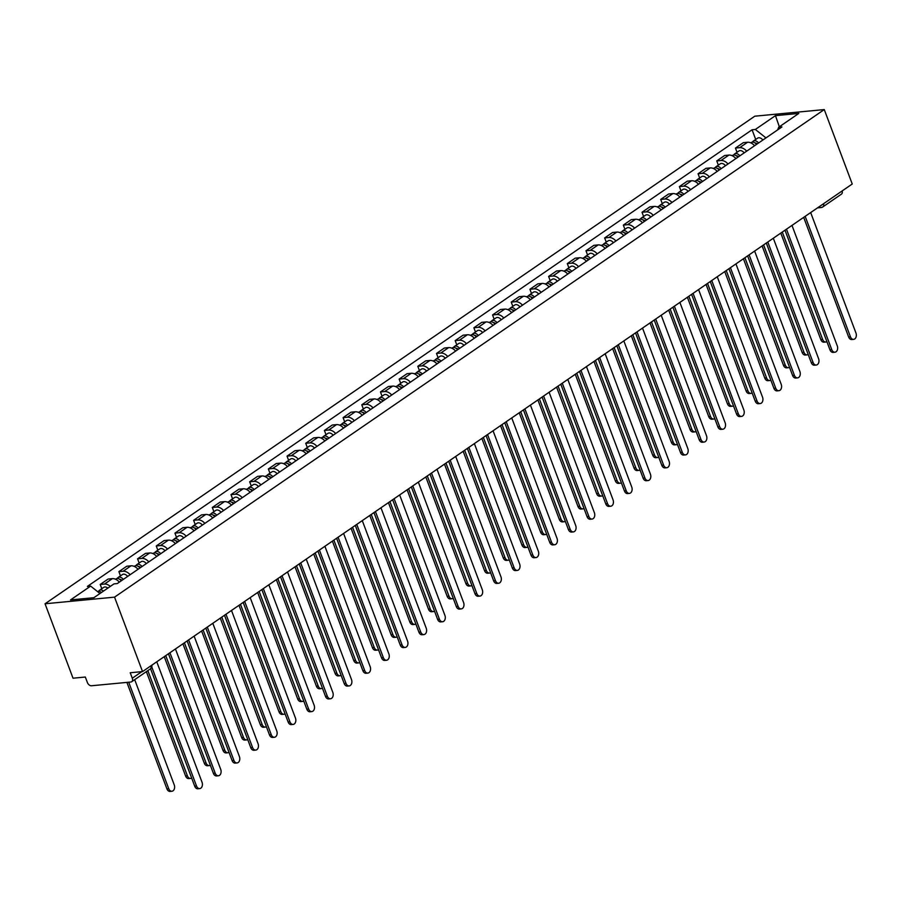<?xml version="1.0" encoding="UTF-8"?>
<svg xmlns="http://www.w3.org/2000/svg" width="901" height="901" viewBox="0 0 901 901"><rect width="100%" height="100%" fill="white"/><g stroke="black" fill="none" stroke-linecap="round" stroke-linejoin="round"><path stroke-width="1.35" d="M150.951 665.794A3.897 2.602 -124.5 0 1 150.276 668.959L131.704 681.708A3.897 2.602 -124.5 0 1 130.825 682.023L91.485 685.762A3.897 2.602 -124.5 0 1 87.386 682.507L85.325 677.034L73.026 678.205L45.05 603.771L114.54 597.149L824.269 109.573L852.245 184.007L142.527 671.583L114.54 597.149M824.269 109.573L754.779 116.195L45.05 603.771M131.704 681.708A3.897 2.602 -124.5 0 0 132.278 678.228L141.851 671.65M142.527 671.583L130.228 672.754L132.278 678.228M842.108 190.978A3.897 2.602 55.5 0 1 841.433 194.132L822.872 206.881A3.897 2.602 -124.5 0 0 823.548 203.727M754.599 145.725A8.976 5.992 -124.5 0 0 747.582 142.245L743.348 142.651L735.441 148.079L739.676 147.674A8.976 5.992 55.5 0 1 746.692 151.154M737.029 152.314L735.441 148.079M735.914 158.553A8.976 5.992 -124.5 0 0 728.898 155.085L724.663 155.49L716.757 160.919L720.991 160.513A8.976 5.992 55.5 0 1 728.008 163.982M718.345 165.142L716.757 160.919M717.23 171.393A8.976 5.992 -124.5 0 0 710.213 167.913L705.979 168.318L698.072 173.747L702.307 173.352A8.976 5.992 55.5 0 1 709.324 176.821M699.66 177.981L698.072 173.747M698.545 184.232A8.976 5.992 -124.5 0 0 691.529 180.752L687.294 181.157L679.388 186.586L683.622 186.18A8.976 5.992 55.5 0 1 690.639 189.661M680.976 190.821L679.388 186.586M679.861 197.06A8.976 5.992 -124.5 0 0 672.844 193.591L668.61 193.997L660.703 199.425L664.949 199.02A8.976 5.992 55.5 0 1 671.955 202.488M662.291 203.649L660.703 199.425M661.176 209.899A8.976 5.992 -124.5 0 0 654.16 206.419L649.925 206.825L642.019 212.253L646.265 211.859A8.976 5.992 55.5 0 1 653.27 215.328M643.607 216.488L642.019 212.253M642.492 222.738A8.976 5.992 -124.5 0 0 635.487 219.258L631.241 219.664L623.334 225.092L627.58 224.687A8.976 5.992 55.5 0 1 634.597 228.167M624.922 229.316L623.334 225.092M623.807 235.566A8.976 5.992 -124.5 0 0 616.802 232.098L612.556 232.503L604.65 237.932L608.896 237.526A8.976 5.992 55.5 0 1 615.912 240.995M606.249 242.155L604.65 237.932M605.134 248.406A8.976 5.992 -124.5 0 0 598.118 244.926L593.872 245.331L585.977 250.76L590.211 250.354A8.976 5.992 55.5 0 1 597.228 253.834M587.565 254.994L585.977 250.76M586.45 261.234A8.976 5.992 -124.5 0 0 579.433 257.765L575.187 258.17L567.292 263.599L571.527 263.193A8.976 5.992 55.5 0 1 578.543 266.673M568.88 267.822L567.292 263.599M567.765 274.073A8.976 5.992 -124.5 0 0 560.749 270.604L556.514 270.998L548.608 276.438L552.842 276.033A8.976 5.992 55.5 0 1 559.859 279.501M550.196 280.661L548.608 276.438M549.081 286.912A8.976 5.992 -124.5 0 0 542.064 283.432L537.829 283.838L529.923 289.266L534.158 288.861A8.976 5.992 55.5 0 1 541.174 292.341M531.511 293.501L529.923 289.266M530.396 299.74A8.976 5.992 -124.5 0 0 523.38 296.271L519.145 296.677L511.239 302.105L515.473 301.7A8.976 5.992 55.5 0 1 522.49 305.18M512.827 306.329L511.239 302.105M511.712 312.579A8.976 5.992 -124.5 0 0 504.695 309.111L500.46 309.505L492.554 314.945L496.789 314.539A8.976 5.992 55.5 0 1 503.805 318.008M494.142 319.168L492.554 314.945M493.027 325.419A8.976 5.992 -124.5 0 0 486.011 321.939L481.776 322.344L473.87 327.773L478.116 327.367A8.976 5.992 55.5 0 1 485.121 330.847M475.458 332.007L473.87 327.773M474.343 338.247A8.976 5.992 -124.5 0 0 467.337 334.778L463.091 335.183L455.185 340.612L459.431 340.206A8.976 5.992 55.5 0 1 466.436 343.686M456.773 344.835L455.185 340.612M455.658 351.086A8.976 5.992 -124.5 0 0 448.653 347.606L444.407 348.011L436.501 353.44L440.747 353.046A8.976 5.992 55.5 0 1 447.763 356.514M438.1 357.674L436.501 353.44M436.985 363.925A8.976 5.992 -124.5 0 0 429.968 360.445L425.722 360.85L417.816 366.279L422.062 365.874A8.976 5.992 55.5 0 1 429.079 369.354M419.415 370.514L417.816 366.279M418.301 376.753A8.976 5.992 -124.5 0 0 411.284 373.284L407.038 373.69L399.143 379.118L403.378 378.713A8.976 5.992 55.5 0 1 410.394 382.182M400.731 383.342L399.143 379.118M399.616 389.592A8.976 5.992 -124.5 0 0 392.599 386.112L388.365 386.518L380.459 391.946L384.693 391.552A8.976 5.992 55.5 0 1 391.71 395.021M382.047 396.181L380.459 391.946M380.932 402.432A8.976 5.992 -124.5 0 0 373.915 398.952L369.68 399.357L361.774 404.786L366.009 404.38A8.976 5.992 55.5 0 1 373.025 407.86M363.362 409.02L361.774 404.786M362.247 415.26A8.976 5.992 -124.5 0 0 355.231 411.791L350.996 412.196L343.09 417.625L347.324 417.219A8.976 5.992 55.5 0 1 354.341 420.688M344.678 421.848L343.09 417.625M343.563 428.099A8.976 5.992 -124.5 0 0 336.546 424.619L332.311 425.024L324.405 430.453L328.64 430.047A8.976 5.992 55.5 0 1 335.656 433.527M325.993 434.687L324.405 430.453M324.878 440.938A8.976 5.992 -124.5 0 0 317.862 437.458L313.627 437.863L305.721 443.292L309.967 442.887A8.976 5.992 55.5 0 1 316.972 446.367M307.309 447.515L305.721 443.292M306.194 453.766A8.976 5.992 -124.5 0 0 299.177 450.297L294.942 450.691L287.036 456.131L291.282 455.726A8.976 5.992 55.5 0 1 298.287 459.195M288.624 460.355L287.036 456.131M287.509 466.605A8.976 5.992 -124.5 0 0 280.504 463.125L276.258 463.531L268.352 468.959L272.598 468.554A8.976 5.992 55.5 0 1 279.614 472.034M269.94 473.194L268.352 468.959M268.836 479.433A8.976 5.992 -124.5 0 0 261.819 475.965L257.573 476.37L249.667 481.798L253.913 481.393A8.976 5.992 55.5 0 1 260.93 484.873M251.266 486.022L249.667 481.798M250.151 492.273A8.976 5.992 -124.5 0 0 243.135 488.804L238.889 489.198L230.994 494.638L235.229 494.232A8.976 5.992 55.5 0 1 242.245 497.701M232.582 498.861L230.994 494.638M231.467 505.112A8.976 5.992 -124.5 0 0 224.45 501.632L220.216 502.037L212.309 507.466L216.544 507.06A8.976 5.992 55.5 0 1 223.561 510.54M213.897 511.7L212.309 507.466M212.782 517.94A8.976 5.992 -124.5 0 0 205.766 514.471L201.531 514.876L193.625 520.305L197.86 519.9A8.976 5.992 55.5 0 1 204.876 523.38M195.213 524.528L193.625 520.305M194.098 530.779A8.976 5.992 -124.5 0 0 187.081 527.299L182.847 527.704L174.94 533.133L179.175 532.739A8.976 5.992 55.5 0 1 186.192 536.208M176.528 537.368L174.94 533.133M175.413 543.618A8.976 5.992 -124.5 0 0 168.397 540.138L164.162 540.544L156.256 545.972L160.491 545.567A8.976 5.992 55.5 0 1 167.507 549.047M157.844 550.207L156.256 545.972M156.729 556.446A8.976 5.992 -124.5 0 0 149.712 552.977L145.478 553.383L137.571 558.811L141.817 558.406A8.976 5.992 55.5 0 1 148.823 561.875M139.159 563.035L137.571 558.811M138.044 569.286A8.976 5.992 -124.5 0 0 131.028 565.805L126.793 566.211L118.887 571.639L123.133 571.245A8.976 5.992 55.5 0 1 130.138 574.714M120.475 575.874L118.887 571.639M119.36 582.125A8.976 5.992 -124.5 0 0 112.355 578.645L108.109 579.05L100.202 584.479L104.448 584.073A8.976 5.992 55.5 0 1 110.316 586.405M101.79 588.713L100.202 584.479M765.963 137.909L755.331 129.462L775.457 115.643L798.804 113.425L778.678 127.244L777.676 129.868M755.331 129.462L752.065 129.778L87.374 586.416L90.641 586.101L70.515 599.931L93.873 597.701L113.988 583.882L117.254 583.566L781.944 126.928L778.678 127.244M755.714 139.475L752.065 129.778M90.641 586.101L99.966 593.511M775.457 115.643L779.342 126.793M805.167 216.353L850.443 336.794A4.482 3.131 84.6 0 0 853.619 339.373L851.817 339.542A4.482 3.131 -95.4 0 1 848.629 336.963L803.681 217.378M853.619 339.373A4.482 3.131 84.6 0 0 855.95 333.01L810.675 212.568M757.155 143.969A2.343 1.565 -124.5 0 0 755.151 143.045M758.552 143A4.877 3.255 -124.5 0 0 753.315 141.119A4.877 3.255 -124.5 0 0 752.504 142.121M762.865 140.038A4.877 3.255 -124.5 0 0 757.628 138.157L753.315 141.119M782.282 232.075L822.647 339.44A4.482 3.131 84.6 0 0 825.823 342.02A4.482 3.131 84.6 0 0 826.881 341.637M756.513 144.397A4.877 3.255 -124.5 0 0 751.288 142.516L750.803 142.842M825.823 342.02L824.021 342.189A4.482 3.131 -95.4 0 1 820.834 339.621L780.795 233.1M786.483 229.192L831.758 349.633A4.482 3.131 84.6 0 0 834.934 352.201L833.132 352.381A4.482 3.131 -95.4 0 1 829.956 349.802L784.996 230.217M834.934 352.201A4.482 3.131 84.6 0 0 837.266 345.849L791.99 225.408M767.798 242.02L813.074 362.461A4.482 3.131 84.6 0 0 816.25 365.04L814.448 365.209A4.482 3.131 -95.4 0 1 811.272 362.641L766.312 243.045M816.25 365.04A4.482 3.131 84.6 0 0 818.581 358.677L773.317 238.236M749.125 254.859L794.389 375.3A4.482 3.131 84.6 0 0 797.576 377.879L795.763 378.048A4.482 3.131 -95.4 0 1 792.587 375.469L747.627 255.884M797.576 377.879A4.482 3.131 84.6 0 0 799.897 371.516L754.633 251.075M738.471 156.797A2.343 1.565 -124.5 0 0 736.466 155.873M739.867 155.839A4.877 3.255 -124.5 0 0 734.642 153.947A4.877 3.255 -124.5 0 0 733.831 154.949M744.181 152.877A4.877 3.255 -124.5 0 0 738.944 150.985L734.642 153.947M763.597 244.914L803.962 352.28A4.482 3.131 84.6 0 0 807.138 354.859A4.482 3.131 84.6 0 0 808.197 354.476M737.829 157.236A4.877 3.255 -124.5 0 0 732.603 155.355L732.119 155.682M807.138 354.859L805.336 355.028A4.482 3.131 -95.4 0 1 802.149 352.449L762.111 245.928M719.786 169.636A2.343 1.565 -124.5 0 0 717.782 168.712M721.183 168.678A4.877 3.255 -124.5 0 0 715.957 166.786A4.877 3.255 -124.5 0 0 715.146 167.789M725.496 165.716A4.877 3.255 -124.5 0 0 720.259 163.824L715.957 166.786M744.924 257.742L785.278 365.119A4.482 3.131 84.6 0 0 788.454 367.687A4.482 3.131 84.6 0 0 789.513 367.304M719.156 170.075A4.877 3.255 -124.5 0 0 713.919 168.183L713.434 168.521M788.454 367.687L786.652 367.856A4.482 3.131 -95.4 0 1 783.465 365.288L743.426 258.767M701.102 182.475A2.343 1.565 -124.5 0 0 699.097 181.551M702.498 181.506A4.877 3.255 -124.5 0 0 697.273 179.626A4.877 3.255 -124.5 0 0 696.462 180.628M706.812 178.544A4.877 3.255 -124.5 0 0 701.586 176.664L697.273 179.626M726.24 270.582L766.593 377.947A4.482 3.131 84.6 0 0 769.769 380.526A4.482 3.131 84.6 0 0 770.828 380.143M700.471 182.903A4.877 3.255 -124.5 0 0 695.234 181.022L694.75 181.349M769.769 380.526L767.967 380.695A4.482 3.131 -95.4 0 1 764.791 378.127L724.753 271.606M730.441 267.698L775.705 388.14A4.482 3.131 84.6 0 0 778.892 390.707L777.079 390.888A4.482 3.131 -95.4 0 1 773.903 388.308L728.954 268.712M778.892 390.707A4.482 3.131 84.6 0 0 781.212 384.355L735.948 263.914M711.756 280.526L757.02 400.968A4.482 3.131 84.6 0 0 760.207 403.547L758.394 403.716A4.482 3.131 -95.4 0 1 755.218 401.148L710.27 281.551M760.207 403.547A4.482 3.131 84.6 0 0 762.539 397.183L717.264 276.742M682.417 195.303A2.343 1.565 -124.5 0 0 680.413 194.379M683.825 194.346A4.877 3.255 -124.5 0 0 678.588 192.454A4.877 3.255 -124.5 0 0 677.777 193.456M688.127 191.384A4.877 3.255 -124.5 0 0 682.902 189.492L678.588 192.454M707.555 283.421L747.909 390.786A4.482 3.131 84.6 0 0 751.085 393.365A4.482 3.131 84.6 0 0 752.144 392.982M681.787 195.742A4.877 3.255 -124.5 0 0 676.55 193.861L676.065 194.188M751.085 393.365L749.283 393.534A4.482 3.131 -95.4 0 1 746.107 390.955L706.069 284.434M663.733 208.142A2.343 1.565 -124.5 0 0 661.728 207.219M665.141 207.174A4.877 3.255 -124.5 0 0 659.904 205.293A4.877 3.255 -124.5 0 0 659.093 206.295M669.443 204.212A4.877 3.255 -124.5 0 0 664.217 202.331L659.904 205.293M688.871 296.249L729.224 403.625A4.482 3.131 84.6 0 0 732.412 406.193A4.482 3.131 84.6 0 0 733.459 405.81M663.102 208.581A4.877 3.255 -124.5 0 0 657.865 206.689L657.381 207.027M732.412 406.193L730.598 406.362A4.482 3.131 -95.4 0 1 727.422 403.794L687.384 297.274M693.072 293.366L738.336 413.807A4.482 3.131 84.6 0 0 741.523 416.386L739.71 416.555A4.482 3.131 -95.4 0 1 736.534 413.976L691.585 294.39M741.523 416.386A4.482 3.131 84.6 0 0 743.854 410.023L698.579 289.581M674.387 306.205L719.662 426.646A4.482 3.131 84.6 0 0 722.839 429.214L721.037 429.394A4.482 3.131 -95.4 0 1 717.849 426.815L672.901 307.218M722.839 429.214A4.482 3.131 84.6 0 0 725.17 422.862L679.895 302.421M655.703 319.033L700.978 439.474A4.482 3.131 84.6 0 0 704.154 442.053L702.352 442.222A4.482 3.131 -95.4 0 1 699.165 439.654L654.216 320.058M704.154 442.053A4.482 3.131 84.6 0 0 706.485 435.69L661.21 315.249M637.018 331.872L682.294 452.313A4.482 3.131 84.6 0 0 685.47 454.892L683.668 455.061A4.482 3.131 -95.4 0 1 680.48 452.482L635.532 332.897M685.47 454.892A4.482 3.131 84.6 0 0 687.801 448.529L642.526 328.088M618.334 344.711L663.609 465.153A4.482 3.131 84.6 0 0 666.785 467.72L664.983 467.889A4.482 3.131 -95.4 0 1 661.796 465.321L616.847 345.725M666.785 467.72A4.482 3.131 84.6 0 0 669.116 461.368L623.841 340.927M599.649 357.539L644.925 477.98A4.482 3.131 84.6 0 0 648.101 480.56L646.299 480.729A4.482 3.131 -95.4 0 1 643.123 478.161L598.163 358.564M648.101 480.56A4.482 3.131 84.6 0 0 650.432 474.196L605.168 353.755M580.965 370.379L626.24 490.82A4.482 3.131 84.6 0 0 629.416 493.388L627.614 493.568A4.482 3.131 -95.4 0 1 624.438 490.989L579.478 371.403M629.416 493.388A4.482 3.131 84.6 0 0 631.747 487.036L586.483 366.594M562.292 383.218L607.556 503.659A4.482 3.131 84.6 0 0 610.743 506.227L608.93 506.396A4.482 3.131 -95.4 0 1 605.754 503.828L560.805 384.231M610.743 506.227A4.482 3.131 84.6 0 0 613.063 499.875L567.799 379.422M645.048 220.982A2.343 1.565 -124.5 0 0 643.044 220.058M646.456 220.013A4.877 3.255 -124.5 0 0 641.219 218.132A4.877 3.255 -124.5 0 0 640.408 219.123M650.77 217.051A4.877 3.255 -124.5 0 0 645.533 215.17L641.219 218.132M670.186 309.088L710.54 416.453A4.482 3.131 84.6 0 0 713.727 419.033A4.482 3.131 84.6 0 0 714.786 418.65M644.418 221.409A4.877 3.255 -124.5 0 0 639.181 219.529L638.696 219.855M713.727 419.033L711.914 419.202A4.482 3.131 -95.4 0 1 708.738 416.634L668.7 310.113M626.364 233.809A2.343 1.565 -124.5 0 0 624.359 232.886M627.772 232.852A4.877 3.255 -124.5 0 0 622.535 230.96A4.877 3.255 -124.5 0 0 621.724 231.962M632.085 229.89A4.877 3.255 -124.5 0 0 626.848 227.998L622.535 230.96M651.502 321.927L691.855 429.293A4.482 3.131 84.6 0 0 695.043 431.861A4.482 3.131 84.6 0 0 696.101 431.489M625.733 234.249A4.877 3.255 -124.5 0 0 620.496 232.357L620.012 232.695M695.043 431.861L693.229 432.041A4.482 3.131 -95.4 0 1 690.053 429.462L650.015 322.941M607.679 246.649A2.343 1.565 -124.5 0 0 605.675 245.725M609.087 245.68A4.877 3.255 -124.5 0 0 603.85 243.799A4.877 3.255 -124.5 0 0 603.039 244.802M613.401 242.718A4.877 3.255 -124.5 0 0 608.164 240.837L603.85 243.799M632.817 334.755L673.171 442.132A4.482 3.131 84.6 0 0 676.358 444.7A4.482 3.131 84.6 0 0 677.417 444.317M607.049 247.088A4.877 3.255 -124.5 0 0 601.823 245.196L601.339 245.534M676.358 444.7L674.545 444.869A4.482 3.131 -95.4 0 1 671.369 442.301L631.331 335.78M589.006 259.488A2.343 1.565 -124.5 0 0 586.99 258.553M590.403 258.519A4.877 3.255 -124.5 0 0 585.166 256.639A4.877 3.255 -124.5 0 0 584.355 257.63M594.716 255.557A4.877 3.255 -124.5 0 0 589.479 253.677L585.166 256.639M614.133 347.595L654.498 454.96A4.482 3.131 84.6 0 0 657.674 457.539A4.482 3.131 84.6 0 0 658.732 457.156M588.364 259.916A4.877 3.255 -124.5 0 0 583.138 258.035L582.654 258.362M657.674 457.539L655.872 457.708A4.482 3.131 -95.4 0 1 652.684 455.129L612.646 348.619M570.322 272.316A2.343 1.565 -124.5 0 0 568.317 271.392M571.718 271.359A4.877 3.255 -124.5 0 0 566.492 269.467A4.877 3.255 -124.5 0 0 565.67 270.469M576.032 268.397A4.877 3.255 -124.5 0 0 570.795 266.505L566.492 269.467M595.448 360.423L635.813 467.799A4.482 3.131 84.6 0 0 638.989 470.367A4.482 3.131 84.6 0 0 640.048 469.984M569.68 272.755A4.877 3.255 -124.5 0 0 564.454 270.863L563.97 271.201M638.989 470.367L637.187 470.547A4.482 3.131 -95.4 0 1 634 467.968L593.962 361.447M551.637 285.155A2.343 1.565 -124.5 0 0 549.633 284.232M553.034 284.187A4.877 3.255 -124.5 0 0 547.808 282.306A4.877 3.255 -124.5 0 0 546.997 283.308M557.347 281.225A4.877 3.255 -124.5 0 0 552.11 279.344L547.808 282.306M576.764 373.262L617.129 480.627A4.482 3.131 84.6 0 0 620.305 483.206A4.482 3.131 84.6 0 0 621.363 482.823M551.007 285.594A4.877 3.255 -124.5 0 0 545.769 283.702L545.285 284.04M620.305 483.206L618.503 483.375A4.482 3.131 -95.4 0 1 615.315 480.807L575.277 374.287M532.953 297.994A2.343 1.565 -124.5 0 0 530.948 297.06M534.349 297.026A4.877 3.255 -124.5 0 0 529.124 295.145A4.877 3.255 -124.5 0 0 528.313 296.136M538.663 294.064A4.877 3.255 -124.5 0 0 533.437 292.183L529.124 295.145M558.091 386.101L598.444 493.466A4.482 3.131 84.6 0 0 601.62 496.046A4.482 3.131 84.6 0 0 602.679 495.663M532.322 298.422A4.877 3.255 -124.5 0 0 527.085 296.542L526.601 296.868M601.62 496.046L599.818 496.214A4.482 3.131 -95.4 0 1 596.631 493.635L556.604 387.126M514.268 310.822A2.343 1.565 -124.5 0 0 512.264 309.899M515.676 309.865A4.877 3.255 -124.5 0 0 510.439 307.973A4.877 3.255 -124.5 0 0 509.628 308.975M519.978 306.903A4.877 3.255 -124.5 0 0 514.753 305.011L510.439 307.973M539.406 398.929L579.76 506.306A4.482 3.131 84.6 0 0 582.936 508.874A4.482 3.131 84.6 0 0 583.994 508.491M513.638 311.262A4.877 3.255 -124.5 0 0 508.401 309.37L507.916 309.707M582.936 508.874L581.134 509.054A4.482 3.131 -95.4 0 1 577.958 506.475L537.92 399.954M543.607 396.046L588.871 516.487A4.482 3.131 84.6 0 0 592.058 519.066L590.245 519.235A4.482 3.131 -95.4 0 1 587.069 516.656L542.12 397.071M592.058 519.066A4.482 3.131 84.6 0 0 594.378 512.703L549.114 392.262M524.923 408.885L570.187 529.326A4.482 3.131 84.6 0 0 573.374 531.894L571.561 532.074A4.482 3.131 -95.4 0 1 568.385 529.495L523.436 409.91M573.374 531.894A4.482 3.131 84.6 0 0 575.705 525.542L530.43 405.101M506.238 421.713L551.513 542.154A4.482 3.131 84.6 0 0 554.689 544.733L552.876 544.902A4.482 3.131 -95.4 0 1 549.7 542.334L504.751 422.738M554.689 544.733A4.482 3.131 84.6 0 0 557.021 538.37L511.745 417.929M487.554 434.552L532.829 554.993A4.482 3.131 84.6 0 0 536.005 557.573L534.203 557.742A4.482 3.131 -95.4 0 1 531.016 555.162L486.067 435.577M536.005 557.573A4.482 3.131 84.6 0 0 538.336 551.209L493.061 430.768M468.869 447.392L514.144 567.833A4.482 3.131 84.6 0 0 517.32 570.401L515.518 570.581A4.482 3.131 -95.4 0 1 512.331 568.002L467.382 448.405M517.32 570.401A4.482 3.131 84.6 0 0 519.652 564.049L474.376 443.607M450.185 460.22L495.46 580.661A4.482 3.131 84.6 0 0 498.636 583.24L496.834 583.409A4.482 3.131 -95.4 0 1 493.647 580.841L448.698 461.244M498.636 583.24A4.482 3.131 84.6 0 0 500.967 576.877L455.692 456.435M431.5 473.059L476.775 593.5A4.482 3.131 84.6 0 0 479.951 596.079L478.149 596.248A4.482 3.131 -95.4 0 1 474.973 593.669L430.014 474.084M479.951 596.079A4.482 3.131 84.6 0 0 482.283 589.716L437.019 469.275M412.816 485.898L458.091 606.339A4.482 3.131 84.6 0 0 461.267 608.907L459.465 609.087A4.482 3.131 -95.4 0 1 456.289 606.508L411.329 486.912M461.267 608.907A4.482 3.131 84.6 0 0 463.598 602.555L418.334 482.114M394.142 498.726L439.406 619.167A4.482 3.131 84.6 0 0 442.594 621.746L440.78 621.915A4.482 3.131 -95.4 0 1 437.604 619.347L392.645 499.751M442.594 621.746A4.482 3.131 84.6 0 0 444.914 615.383L399.65 494.942M375.458 511.565L420.722 632.006A4.482 3.131 84.6 0 0 423.909 634.586L422.096 634.755A4.482 3.131 -95.4 0 1 418.92 632.175L373.971 512.59M423.909 634.586A4.482 3.131 84.6 0 0 426.229 628.222L380.965 507.781M356.773 524.405L402.037 644.846A4.482 3.131 84.6 0 0 405.225 647.414L403.411 647.594A4.482 3.131 -95.4 0 1 400.235 645.015L355.287 525.418M405.225 647.414A4.482 3.131 84.6 0 0 407.556 641.062L362.281 520.62M338.089 537.233L383.364 657.674A4.482 3.131 84.6 0 0 386.54 660.253L384.727 660.422A4.482 3.131 -95.4 0 1 381.551 657.854L336.602 538.257M386.54 660.253A4.482 3.131 84.6 0 0 388.872 653.889L343.596 533.448M319.405 550.072L364.68 670.513A4.482 3.131 84.6 0 0 367.856 673.092L366.054 673.261A4.482 3.131 -95.4 0 1 362.866 670.682L317.918 551.097M367.856 673.092A4.482 3.131 84.6 0 0 370.187 666.729L324.912 546.288M300.72 562.911L345.995 683.352A4.482 3.131 84.6 0 0 349.171 685.92L347.369 686.089A4.482 3.131 -95.4 0 1 344.182 683.521L299.233 563.925M349.171 685.92A4.482 3.131 84.6 0 0 351.503 679.568L306.227 559.116M282.036 575.739L327.311 696.18A4.482 3.131 84.6 0 0 330.487 698.759L328.685 698.928A4.482 3.131 -95.4 0 1 325.498 696.36L280.549 576.764M330.487 698.759A4.482 3.131 84.6 0 0 332.818 692.396L287.543 571.955M495.584 323.662A2.343 1.565 -124.5 0 0 493.579 322.738M496.992 322.693A4.877 3.255 -124.5 0 0 491.755 320.812A4.877 3.255 -124.5 0 0 490.944 321.815M501.294 319.731A4.877 3.255 -124.5 0 0 496.068 317.85L491.755 320.812M520.722 411.768L561.075 519.134A4.482 3.131 84.6 0 0 564.263 521.713A4.482 3.131 84.6 0 0 565.31 521.33M494.953 324.09A4.877 3.255 -124.5 0 0 489.716 322.209L489.232 322.535M564.263 521.713L562.449 521.882A4.482 3.131 -95.4 0 1 559.273 519.314L519.235 412.793M476.899 336.501A2.343 1.565 -124.5 0 0 474.895 335.566M478.307 335.532A4.877 3.255 -124.5 0 0 473.07 333.64A4.877 3.255 -124.5 0 0 472.259 334.643M482.621 332.57A4.877 3.255 -124.5 0 0 477.384 330.678L473.07 333.64M502.037 424.608L542.391 531.973A4.482 3.131 84.6 0 0 545.578 534.552A4.482 3.131 84.6 0 0 546.637 534.169M476.269 336.929A4.877 3.255 -124.5 0 0 471.032 335.048L470.547 335.375M545.578 534.552L543.765 534.721A4.482 3.131 -95.4 0 1 540.589 532.142L500.551 425.621M458.215 349.329A2.343 1.565 -124.5 0 0 456.21 348.405M459.623 348.372A4.877 3.255 -124.5 0 0 454.386 346.48A4.877 3.255 -124.5 0 0 453.575 347.482M463.936 345.41A4.877 3.255 -124.5 0 0 458.699 343.518L454.386 346.48M483.353 437.435L523.706 544.812A4.482 3.131 84.6 0 0 526.894 547.38A4.482 3.131 84.6 0 0 527.952 546.997M457.584 349.768A4.877 3.255 -124.5 0 0 452.347 347.876L451.863 348.214M526.894 547.38L525.08 547.56A4.482 3.131 -95.4 0 1 521.904 544.981L481.866 438.46M439.53 362.168A2.343 1.565 -124.5 0 0 437.526 361.245M440.938 361.2A4.877 3.255 -124.5 0 0 435.701 359.319A4.877 3.255 -124.5 0 0 434.89 360.321M445.252 358.238A4.877 3.255 -124.5 0 0 440.015 356.357L435.701 359.319M464.668 450.275L505.022 557.64A4.482 3.131 84.6 0 0 508.209 560.219A4.482 3.131 84.6 0 0 509.268 559.836M438.9 362.596A4.877 3.255 -124.5 0 0 433.663 360.715L433.19 361.042M508.209 560.219L506.396 560.388A4.482 3.131 -95.4 0 1 503.22 557.82L463.182 451.3M420.857 374.996A2.343 1.565 -124.5 0 0 418.841 374.073M422.254 374.039A4.877 3.255 -124.5 0 0 417.017 372.147A4.877 3.255 -124.5 0 0 416.206 373.149M426.567 371.077A4.877 3.255 -124.5 0 0 421.33 369.185L417.017 372.147M445.984 463.114L486.349 570.479A4.482 3.131 84.6 0 0 489.525 573.059A4.482 3.131 84.6 0 0 490.583 572.676M420.215 375.435A4.877 3.255 -124.5 0 0 414.989 373.555L414.505 373.881M489.525 573.059L487.711 573.227A4.482 3.131 -95.4 0 1 484.535 570.648L444.497 464.128M402.173 387.835A2.343 1.565 -124.5 0 0 400.168 386.912M403.569 386.878A4.877 3.255 -124.5 0 0 398.332 384.986A4.877 3.255 -124.5 0 0 397.521 385.988M407.883 383.916A4.877 3.255 -124.5 0 0 402.646 382.024L398.332 384.986M427.299 475.942L467.664 583.319A4.482 3.131 84.6 0 0 470.84 585.887A4.482 3.131 84.6 0 0 471.899 585.504M401.531 388.275A4.877 3.255 -124.5 0 0 396.305 386.383L395.821 386.72M470.84 585.887L469.038 586.055A4.482 3.131 -95.4 0 1 465.851 583.488L425.813 476.967M383.488 400.675A2.343 1.565 -124.5 0 0 381.483 399.751M384.885 399.706A4.877 3.255 -124.5 0 0 379.659 397.825A4.877 3.255 -124.5 0 0 378.848 398.816M389.198 396.744A4.877 3.255 -124.5 0 0 383.961 394.863L379.659 397.825M408.615 488.781L448.98 596.147A4.482 3.131 84.6 0 0 452.156 598.726A4.482 3.131 84.6 0 0 453.214 598.343M382.846 401.103A4.877 3.255 -124.5 0 0 377.62 399.222L377.136 399.548M452.156 598.726L450.354 598.895A4.482 3.131 -95.4 0 1 447.166 596.327L407.128 489.806M364.804 413.503A2.343 1.565 -124.5 0 0 362.799 412.579M366.2 412.545A4.877 3.255 -124.5 0 0 360.974 410.653A4.877 3.255 -124.5 0 0 360.163 411.656M370.514 409.583A4.877 3.255 -124.5 0 0 365.288 407.691L360.974 410.653M389.942 501.62L430.295 608.986A4.482 3.131 84.6 0 0 433.471 611.554A4.482 3.131 84.6 0 0 434.53 611.182M364.173 413.942A4.877 3.255 -124.5 0 0 358.936 412.061L358.452 412.388M433.471 611.554L431.669 611.734A4.482 3.131 -95.4 0 1 428.482 609.155L388.444 502.634M346.119 426.342A2.343 1.565 -124.5 0 0 344.114 425.418M347.516 425.373A4.877 3.255 -124.5 0 0 342.29 423.493A4.877 3.255 -124.5 0 0 341.479 424.495M351.829 422.411A4.877 3.255 -124.5 0 0 346.603 420.53L342.29 423.493M371.257 514.448L411.611 621.825A4.482 3.131 84.6 0 0 414.787 624.393A4.482 3.131 84.6 0 0 415.845 624.01M345.488 426.781A4.877 3.255 -124.5 0 0 340.251 424.889L339.767 425.227M414.787 624.393L412.985 624.562A4.482 3.131 -95.4 0 1 409.809 621.994L369.77 515.473M327.435 439.181A2.343 1.565 -124.5 0 0 325.43 438.258M328.842 438.213A4.877 3.255 -124.5 0 0 323.605 436.332A4.877 3.255 -124.5 0 0 322.795 437.323M333.145 435.251A4.877 3.255 -124.5 0 0 327.919 433.37L323.605 436.332M352.573 527.288L392.926 634.653A4.482 3.131 84.6 0 0 396.102 637.232A4.482 3.131 84.6 0 0 397.161 636.849M326.804 439.609A4.877 3.255 -124.5 0 0 321.567 437.728L321.083 438.055M396.102 637.232L394.3 637.401A4.482 3.131 -95.4 0 1 391.124 634.822L351.086 528.313M308.75 452.009A2.343 1.565 -124.5 0 0 306.745 451.086M310.158 451.052A4.877 3.255 -124.5 0 0 304.921 449.16A4.877 3.255 -124.5 0 0 304.11 450.162M314.472 448.09A4.877 3.255 -124.5 0 0 309.234 446.198L304.921 449.16M333.888 540.127L374.242 647.492A4.482 3.131 84.6 0 0 377.429 650.06A4.482 3.131 84.6 0 0 378.488 649.677M308.119 452.448A4.877 3.255 -124.5 0 0 302.882 450.556L302.398 450.894M377.429 650.06L375.616 650.24A4.482 3.131 -95.4 0 1 372.44 647.661L332.401 541.141M290.066 464.848A2.343 1.565 -124.5 0 0 288.061 463.925M291.474 463.88A4.877 3.255 -124.5 0 0 286.236 461.999A4.877 3.255 -124.5 0 0 285.426 463.001M295.787 460.918A4.877 3.255 -124.5 0 0 290.55 459.037L286.236 461.999M315.204 552.955L355.557 660.32A4.482 3.131 84.6 0 0 358.744 662.899A4.482 3.131 84.6 0 0 359.803 662.517M289.435 465.288A4.877 3.255 -124.5 0 0 284.198 463.396L283.714 463.733M358.744 662.899L356.931 663.068A4.482 3.131 -95.4 0 1 353.755 660.501L313.717 553.98M271.381 477.688A2.343 1.565 -124.5 0 0 269.376 476.753M272.789 476.719A4.877 3.255 -124.5 0 0 267.552 474.838A4.877 3.255 -124.5 0 0 266.741 475.829M277.103 473.757A4.877 3.255 -124.5 0 0 271.865 471.876L267.552 474.838M296.519 565.794L336.873 673.16A4.482 3.131 84.6 0 0 340.06 675.739A4.482 3.131 84.6 0 0 341.119 675.356M270.75 478.116A4.877 3.255 -124.5 0 0 265.513 476.235L265.04 476.561M340.06 675.739L338.247 675.908A4.482 3.131 -95.4 0 1 335.071 673.329L295.032 566.819M252.697 490.516A2.343 1.565 -124.5 0 0 250.692 489.592M254.105 489.558A4.877 3.255 -124.5 0 0 248.867 487.666A4.877 3.255 -124.5 0 0 248.057 488.669M258.418 486.596A4.877 3.255 -124.5 0 0 253.181 484.704L248.867 487.666M277.835 578.622L318.199 685.999A4.482 3.131 84.6 0 0 321.375 688.567A4.482 3.131 84.6 0 0 322.434 688.184M252.066 490.955A4.877 3.255 -124.5 0 0 246.84 489.063L246.356 489.401M321.375 688.567L319.562 688.747A4.482 3.131 -95.4 0 1 316.386 686.168L276.348 579.647M234.023 503.355A2.343 1.565 -124.5 0 0 232.019 502.431M235.42 502.386A4.877 3.255 -124.5 0 0 230.183 500.505A4.877 3.255 -124.5 0 0 229.372 501.508M239.734 499.424A4.877 3.255 -124.5 0 0 234.497 497.543L230.183 500.505M259.15 591.461L299.515 698.827A4.482 3.131 84.6 0 0 302.691 701.406A4.482 3.131 84.6 0 0 303.75 701.023M233.382 503.794A4.877 3.255 -124.5 0 0 228.156 501.902L227.671 502.24M302.691 701.406L300.889 701.575A4.482 3.131 -95.4 0 1 297.702 699.007L257.663 592.486M263.351 588.578L308.626 709.019A4.482 3.131 84.6 0 0 311.802 711.587L310 711.767A4.482 3.131 -95.4 0 1 306.824 709.188L261.864 589.603M311.802 711.587A4.482 3.131 84.6 0 0 314.134 705.235L268.858 584.794M215.339 516.194A2.343 1.565 -124.5 0 0 213.334 515.259M216.736 515.226A4.877 3.255 -124.5 0 0 211.51 513.333A4.877 3.255 -124.5 0 0 210.699 514.336M221.049 512.264A4.877 3.255 -124.5 0 0 215.812 510.371L211.51 513.333M240.466 604.301L280.83 711.666A4.482 3.131 84.6 0 0 284.006 714.245A4.482 3.131 84.6 0 0 285.065 713.862M214.697 516.622A4.877 3.255 -124.5 0 0 209.471 514.741L208.987 515.068M284.006 714.245L282.204 714.414A4.482 3.131 -95.4 0 1 279.017 711.835L238.979 605.314M244.667 601.406L289.942 721.859A4.482 3.131 84.6 0 0 293.118 724.427L291.316 724.595A4.482 3.131 -95.4 0 1 288.14 722.028L243.18 602.431M293.118 724.427A4.482 3.131 84.6 0 0 295.449 718.063L250.185 597.622M196.655 529.022A2.343 1.565 -124.5 0 0 194.65 528.099M198.051 528.065A4.877 3.255 -124.5 0 0 192.825 526.173A4.877 3.255 -124.5 0 0 192.014 527.175M202.365 525.103A4.877 3.255 -124.5 0 0 197.128 523.211L192.825 526.173M221.792 617.129L262.146 724.505A4.482 3.131 84.6 0 0 265.322 727.073A4.482 3.131 84.6 0 0 266.381 726.69M196.024 529.461A4.877 3.255 -124.5 0 0 190.787 527.569L190.302 527.907M265.322 727.073L263.52 727.253A4.482 3.131 -95.4 0 1 260.333 724.674L220.294 618.154M225.993 614.245L271.257 734.687A4.482 3.131 84.6 0 0 274.445 737.266L272.631 737.435A4.482 3.131 -95.4 0 1 269.455 734.856L224.495 615.27M274.445 737.266A4.482 3.131 84.6 0 0 276.765 730.902L231.501 610.461M177.97 541.861A2.343 1.565 -124.5 0 0 175.965 540.938M179.367 540.893A4.877 3.255 -124.5 0 0 174.141 539.012A4.877 3.255 -124.5 0 0 173.33 540.014M183.68 537.931A4.877 3.255 -124.5 0 0 178.454 536.05L174.141 539.012M203.108 629.968L243.461 737.333A4.482 3.131 84.6 0 0 246.637 739.912A4.482 3.131 84.6 0 0 247.696 739.53M177.339 542.289A4.877 3.255 -124.5 0 0 172.102 540.409L171.618 540.735M246.637 739.912L244.835 740.081A4.482 3.131 -95.4 0 1 241.659 737.514L201.621 630.993M207.309 627.085L252.573 747.526A4.482 3.131 84.6 0 0 255.76 750.094L253.947 750.274A4.482 3.131 -95.4 0 1 250.771 747.695L205.822 628.098M255.76 750.094A4.482 3.131 84.6 0 0 258.08 743.742L212.816 623.301M159.286 554.689A2.343 1.565 -124.5 0 0 157.281 553.766M160.693 553.732A4.877 3.255 -124.5 0 0 155.456 551.84A4.877 3.255 -124.5 0 0 154.645 552.842M164.996 550.77A4.877 3.255 -124.5 0 0 159.77 548.878L155.456 551.84M184.423 642.807L224.777 750.173A4.482 3.131 84.6 0 0 227.953 752.752A4.482 3.131 84.6 0 0 229.012 752.369M158.655 555.129A4.877 3.255 -124.5 0 0 153.418 553.248L152.933 553.574M227.953 752.752L226.151 752.921A4.482 3.131 -95.4 0 1 222.975 750.342L182.937 643.821M188.624 639.913L233.888 760.354A4.482 3.131 84.6 0 0 237.076 762.933L235.262 763.102A4.482 3.131 -95.4 0 1 232.086 760.534L187.138 640.938M237.076 762.933A4.482 3.131 84.6 0 0 239.407 756.57L194.132 636.129M140.601 567.529A2.343 1.565 -124.5 0 0 138.596 566.605M142.009 566.571A4.877 3.255 -124.5 0 0 136.772 564.679A4.877 3.255 -124.5 0 0 135.961 565.682M146.311 563.609A4.877 3.255 -124.5 0 0 141.085 561.717L136.772 564.679M165.739 655.635L206.092 763.012A4.482 3.131 84.6 0 0 209.28 765.58A4.482 3.131 84.6 0 0 210.327 765.197M139.97 567.968A4.877 3.255 -124.5 0 0 134.733 566.076L134.249 566.414M209.28 765.58L207.467 765.749A4.482 3.131 -95.4 0 1 204.29 763.181L164.252 656.66M169.94 652.752L215.204 773.193A4.482 3.131 84.6 0 0 218.391 775.772L216.578 775.941A4.482 3.131 -95.4 0 1 213.402 773.362L168.453 653.777M218.391 775.772A4.482 3.131 84.6 0 0 220.722 769.409L175.447 648.968M121.917 580.368A2.343 1.565 -124.5 0 0 119.912 579.444M123.324 579.399A4.877 3.255 -124.5 0 0 118.087 577.518A4.877 3.255 -124.5 0 0 117.276 578.51M127.638 576.437A4.877 3.255 -124.5 0 0 122.401 574.556L118.087 577.518M147.854 670.614L187.408 775.84A4.482 3.131 84.6 0 0 190.595 778.419A4.482 3.131 84.6 0 0 191.654 778.036M121.286 580.796A4.877 3.255 -124.5 0 0 116.049 578.915L115.565 579.242M190.595 778.419L188.782 778.588A4.482 3.131 -95.4 0 1 185.606 776.02L146.367 671.639M151.773 666.954L196.531 786.032A4.482 3.131 84.6 0 0 199.707 788.6L197.905 788.78A4.482 3.131 -95.4 0 1 194.717 786.201L150.568 668.733M199.707 788.6A4.482 3.131 84.6 0 0 202.038 782.248L156.763 661.807M103.525 591.067A4.877 3.255 -124.5 0 0 99.403 590.346A4.877 3.255 -124.5 0 0 98.592 591.349M107.827 588.105A4.877 3.255 -124.5 0 0 103.716 587.384L99.403 590.346M128.708 682.215L168.724 788.679A4.482 3.131 84.6 0 0 171.911 791.247A4.482 3.131 84.6 0 0 174.242 784.895L134.688 679.658M101.486 592.475A4.877 3.255 -124.5 0 0 97.578 591.619M171.911 791.247L170.098 791.427A4.482 3.131 -95.4 0 1 166.922 788.848L126.906 682.395M123.133 571.245L131.028 565.805M141.817 558.406L149.712 552.977M160.491 545.567L168.397 540.138M179.175 532.739L187.081 527.299M197.86 519.9L205.766 514.471M216.544 507.06L224.45 501.632M235.229 494.232L243.135 488.804M253.913 481.393L261.819 475.965M272.598 468.554L280.504 463.125M291.282 455.726L299.177 450.297M309.967 442.887L317.862 437.458M328.64 430.047L336.546 424.619M347.324 417.219L355.231 411.791M366.009 404.38L373.915 398.952M384.693 391.552L392.599 386.112M403.378 378.713L411.284 373.284M422.062 365.874L429.968 360.445M440.747 353.046L448.653 347.606M459.431 340.206L467.337 334.778M478.116 327.367L486.011 321.939M496.789 314.539L504.695 309.111M515.473 301.7L523.38 296.271M534.158 288.861L542.064 283.432M552.842 276.033L560.749 270.604M571.527 263.193L579.433 257.765M590.211 250.354L598.118 244.926M608.896 237.526L616.802 232.098M627.58 224.687L635.487 219.258M646.265 211.859L654.16 206.419M664.949 199.02L672.844 193.591M683.622 186.18L691.529 180.752M702.307 173.352L710.213 167.913M720.991 160.513L728.898 155.085M739.676 147.674L747.582 142.245M104.448 584.073L112.355 578.645M817.489 207.894L821.025 207.557A3.897 2.726 -95.4 0 0 821.982 207.196A3.897 2.602 -124.5 0 0 822.872 206.881A3.897 3.897 0 0 1 821.025 207.557A3.897 2.726 -95.4 0 1 819.144 206.757M850.443 336.794L848.629 336.963M756.232 144.047L756.829 143.642M820.834 339.621L822.647 339.44M831.758 349.633L829.956 349.802M813.074 362.461L811.272 362.641M794.389 375.3L792.587 375.469M737.547 156.887L738.144 156.47M802.149 352.449L803.962 352.28M718.863 169.715L719.46 169.309M783.465 365.288L785.278 365.119M700.178 182.554L700.775 182.137M764.791 378.127L766.593 377.947M775.705 388.14L773.903 388.308M757.02 400.968L755.218 401.148M681.494 195.393L682.091 194.976M746.107 390.955L747.909 390.786M662.809 208.221L663.406 207.816M727.422 403.794L729.224 403.625M738.336 413.807L736.534 413.976M719.662 426.646L717.849 426.815M700.978 439.474L699.165 439.654M682.294 452.313L680.48 452.482M663.609 465.153L661.796 465.321M644.925 477.98L643.123 478.161M626.24 490.82L624.438 490.989M607.556 503.659L605.754 503.828M644.125 221.06L644.733 220.644M708.738 416.634L710.54 416.453M625.452 233.9L626.049 233.483M690.053 429.462L691.855 429.293M606.767 246.728L607.364 246.322M671.369 442.301L673.171 442.132M588.083 259.567L588.68 259.15M652.684 455.129L654.498 454.96M569.398 272.395L569.995 271.989M634 467.968L635.813 467.799M550.714 285.234L551.311 284.829M615.315 480.807L617.129 480.627M532.029 298.073L532.626 297.657M596.631 493.635L598.444 493.466M513.345 310.901L513.942 310.496M577.958 506.475L579.76 506.306M588.871 516.487L587.069 516.656M570.187 529.326L568.385 529.495M551.513 542.154L549.7 542.334M532.829 554.993L531.016 555.162M514.144 567.833L512.331 568.002M495.46 580.661L493.647 580.841M476.775 593.5L474.973 593.669M458.091 606.339L456.289 606.508M439.406 619.167L437.604 619.347M420.722 632.006L418.92 632.175M402.037 644.846L400.235 645.015M383.364 657.674L381.551 657.854M364.68 670.513L362.866 670.682M345.995 683.352L344.182 683.521M327.311 696.18L325.498 696.36M494.66 323.741L495.257 323.335M559.273 519.314L561.075 519.134M475.976 336.58L476.584 336.163M540.589 532.142L542.391 531.973M457.303 349.408L457.899 349.002M521.904 544.981L523.706 544.812M438.618 362.247L439.215 361.83M503.22 557.82L505.022 557.64M419.934 375.086L420.53 374.67M484.535 570.648L486.349 570.479M401.249 387.914L401.846 387.509M465.851 583.488L467.664 583.319M382.565 400.754L383.162 400.337M447.166 596.327L448.98 596.147M363.88 413.593L364.477 413.176M428.482 609.155L430.295 608.986M345.196 426.421L345.793 426.015M409.809 621.994L411.611 621.825M326.511 439.26L327.108 438.843M391.124 634.822L392.926 634.653M307.827 452.099L308.435 451.683M372.44 647.661L374.242 647.492M289.142 464.927L289.75 464.522M353.755 660.501L355.557 660.32M270.469 477.767L271.066 477.35M335.071 673.329L336.873 673.16M251.784 490.595L252.381 490.189M316.386 686.168L318.199 685.999M233.1 503.434L233.697 503.028M297.702 699.007L299.515 698.827M308.626 709.019L306.824 709.188M214.415 516.273L215.012 515.856M279.017 711.835L280.83 711.666M289.942 721.859L288.14 722.028M195.731 529.101L196.328 528.696M260.333 724.674L262.146 724.505M271.257 734.687L269.455 734.856M177.046 541.94L177.643 541.535M241.659 737.514L243.461 737.333M252.573 747.526L250.771 747.695M158.362 554.779L158.959 554.363M222.975 750.342L224.777 750.173M233.888 760.354L232.086 760.534M139.678 567.607L140.274 567.202M204.29 763.181L206.092 763.012M215.204 773.193L213.402 773.362M120.993 580.447L121.601 580.03M185.606 776.02L187.408 775.84M196.531 786.032L194.717 786.201M166.922 788.848L168.724 788.679M150.276 668.959A3.897 3.897 0 0 0 151.92 665.129"/></g></svg>
